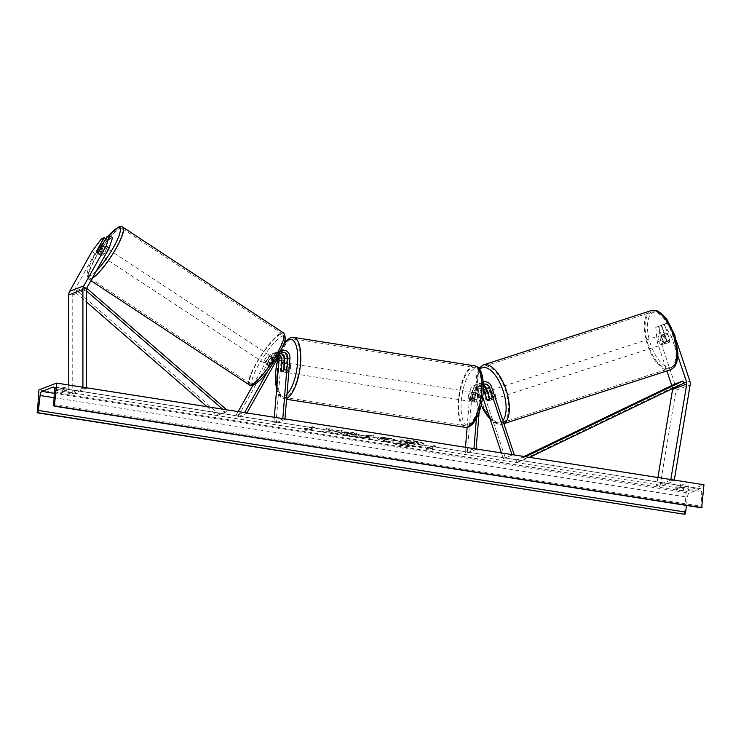 <?xml version="1.0" encoding="UTF-8"?>
<svg xmlns="http://www.w3.org/2000/svg" width="741" height="741" viewBox="0 0 741 741"><rect width="100%" height="100%" fill="white"/><g stroke="black" fill="none" stroke-linecap="round" stroke-linejoin="round"><path stroke-width="0.56" stroke-dasharray="3.71 2.78" d="M663.816 324.252L667.076 323.196L674.588 335.34L671.327 336.395L663.816 324.252L661.222 325.253L666.557 341.221A4.678 1.89 72 0 1 665.733 343.546A4.678 1.89 72 0 1 665.696 343.555A4.678 1.89 72 0 1 663.723 342.314L666.974 341.249L661.639 325.28L655.785 327.327L661.639 325.28M661.222 325.253L664.473 324.197L669.808 340.165A4.678 1.89 72 0 1 668.984 342.49A4.678 1.89 72 0 1 668.947 342.499A4.678 1.89 72 0 1 666.974 341.249M671.327 336.395L677.858 355.93M663.723 342.314L658.388 326.336M655.785 327.327L657.165 341.814L666.9 370.954M671.763 385.505L672.43 387.515A3.742 3.427 -110.9 0 1 672.633 388.543M657.165 341.814L660.426 340.758L675.69 386.459A7.484 6.845 -110.9 0 1 676.079 389.655A7.484 6.845 -110.9 0 1 676.005 390.294L659.962 486.448L674.125 481.029L674.282 480.094M670.818 479.547L670.716 480.168L674.125 481.029M657.897 477.519L656.554 485.587L670.716 480.168M656.554 485.587L659.962 486.448M664.473 324.197L667.076 323.196M660.426 340.758L659.045 326.272M674.588 335.34L676.366 340.656M666.557 341.221L669.808 340.165M112.549 237.676L109.955 238.667L102.156 252.579A4.678 1.149 124.2 0 1 99.878 254.672A4.678 1.149 124.2 0 1 99.414 254.672A4.678 1.149 124.2 0 1 99.322 253.663L107.121 239.751L105.731 238.806M102.156 252.579L99.155 250.541M101.517 238.704L104.518 240.751L94.959 253.515L72.664 293.316A3.742 3.427 69.1 0 0 72.201 295.131L72.22 393.814L68.756 393.591L82.918 388.173L82.918 387.219M104.518 240.751L107.121 239.751M94.959 253.515L91.958 251.477M86.382 387.756L86.382 388.395L82.918 388.173M68.756 384.987L68.756 393.591M72.22 393.814L86.382 388.395M109.955 238.667L106.954 236.629M99.322 253.663L96.71 251.884M279.357 355.124A4.678 4.279 69.1 0 0 273.883 356.708L269.076 365.276A4.678 1.149 -55.8 0 0 269.159 366.286A4.678 1.149 -55.8 0 0 269.631 366.286A4.678 1.149 -55.8 0 0 271.91 364.192L270.039 362.923A4.678 1.149 124.2 0 1 267.751 365.007A4.678 1.149 124.2 0 1 267.288 365.017A4.678 1.149 124.2 0 1 267.205 364.007L272.003 355.43A7.021 6.419 69.1 0 1 275.124 352.697A7.021 6.419 69.1 0 1 281.154 353.652M283.914 362.627L283.238 370.806A4.678 1.677 -81.1 0 0 284.155 372.139A4.678 1.677 -81.1 0 0 286.072 369.722L286.943 359.19A7.021 6.419 -110.9 0 0 277.958 351.614A7.021 6.419 -110.9 0 0 274.837 354.346L270.039 362.923M280.793 350.53A7.021 6.419 69.1 0 0 277.847 353.198L267.649 371.408M238.176 411.598L235.971 415.525L243.9 412.496M274.318 417.276L273.892 422.463L276.05 422.805L281.098 361.423A7.021 6.419 69.1 0 0 272.114 353.855A7.021 6.419 69.1 0 0 268.992 356.578L252.931 385.255M277.94 357.653A4.678 4.279 69.1 0 0 270.873 357.857L237.852 416.803L235.971 415.525M237.852 416.803L246.707 413.413L245.79 412.793M271.91 364.192L276.717 355.624A4.678 4.279 -110.9 0 1 280.422 353.55M276.05 422.805L284.905 419.415L282.784 418.609M284.905 419.415L284.942 418.943M273.892 422.463L282.747 419.073M269.076 365.276L267.205 364.007M281.247 370.5L283.238 370.806M283.914 369.389L286.072 369.722M487.059 399.649A4.678 1.89 -108 0 0 488.921 400.742L490.959 400.084A4.678 1.89 72 0 1 488.986 398.834L486.587 391.665M467.136 427.325L470.109 391.109L473.119 389.961L472.258 400.492A4.678 1.677 -81.1 0 0 473.166 401.826A4.678 1.677 -81.1 0 0 475.083 399.408L475.954 388.877A7.021 6.419 69.1 0 1 479.918 383.338A7.021 6.419 69.1 0 1 488.532 387.913L491.82 397.75A4.678 1.89 72 0 1 490.996 400.075A4.678 1.89 72 0 1 490.959 400.084M487.004 399.482L488.986 398.834M470.109 391.109A7.021 6.419 -110.9 0 1 474.073 385.57A7.021 6.419 -110.9 0 1 482.687 390.146L505.297 457.827L513.217 454.798M473.119 389.961A7.021 6.419 -110.9 0 1 477.084 384.422A7.021 6.419 -110.9 0 1 483.475 385.663M473.953 448.629L465.061 452.492L467.219 452.825L472.267 391.452A4.678 4.279 -110.9 0 1 480.65 390.803L482.743 397.065M483.475 385.477A4.678 4.279 69.1 0 0 478.112 389.21L477.241 399.751A4.678 1.677 98.9 0 1 475.324 402.168A4.678 1.677 98.9 0 1 474.416 400.835L475.277 390.294A4.678 4.279 -110.9 0 1 483.438 389.099M501.407 452.946L503.259 458.494L505.297 457.827M503.259 458.494L513.105 454.779M511.948 454.594L512.114 455.104M479.149 412.079L481.122 388.062A4.678 4.279 -110.9 0 1 483.447 384.505M476.444 418.341L478.964 387.719A7.021 6.419 -110.9 0 1 482.928 382.18A7.021 6.419 -110.9 0 1 483.317 382.05M473.916 449.102L476.074 449.444L476.111 448.972M467.219 452.825L476.074 449.444M465.061 452.492L465.487 447.305M474.416 400.835L472.258 400.492M477.241 399.751L475.083 399.408M489.782 398.417L491.82 397.75M470.396 397.611A4.678 1.677 -81.1 0 0 471.443 401.557A4.678 1.677 -81.1 0 0 473.944 396.259A4.678 1.677 -81.1 0 0 472.897 392.313A4.678 1.677 -81.1 0 0 470.396 397.611M471.443 401.557L475.324 402.168A4.678 1.677 -81.1 0 1 474.546 401.289L471.952 400.881A4.678 1.677 98.9 0 1 471.693 397.815A4.678 1.677 98.9 0 1 472.499 394.342L475.083 394.749A4.678 1.677 -81.1 0 1 476.778 392.925A4.678 1.677 -81.1 0 1 477.565 393.795L474.972 393.388A4.678 1.677 98.9 0 1 475.231 396.463A4.678 1.677 98.9 0 1 474.435 399.936L477.028 400.344A4.678 1.677 -81.1 0 1 475.324 402.168L473.166 401.826M477.565 393.795L477.028 400.344M474.546 401.289L475.083 394.749M284.84 368.462A4.678 1.677 -81.1 0 0 285.878 372.408A4.678 1.677 -81.1 0 0 288.379 367.11A4.678 1.677 -81.1 0 0 287.332 363.164A4.678 1.677 -81.1 0 0 284.84 368.462M281.219 370.926L283.803 371.334A4.678 1.677 98.9 0 1 283.544 368.258A4.678 1.677 98.9 0 1 284.34 364.785L281.756 364.377M284.405 363.46L286.823 363.84A4.678 1.677 98.9 0 1 287.082 366.906A4.678 1.677 98.9 0 1 286.285 370.38L283.692 369.972M474.435 399.936L474.972 393.388M472.499 394.342L471.952 400.881M284.34 364.785L283.803 371.334M286.285 370.38L286.823 363.84M290.537 367.453A4.678 1.677 -81.1 0 0 289.49 363.507A4.678 1.677 -81.1 0 0 286.999 368.805A4.678 1.677 -81.1 0 0 288.036 372.751A4.678 1.677 -81.1 0 0 290.537 367.453M468.238 397.269A4.678 1.677 98.9 0 1 470.739 391.97A4.678 1.677 98.9 0 1 471.785 395.916A4.678 1.677 98.9 0 1 469.285 401.214A4.678 1.677 98.9 0 1 468.238 397.269M481.224 392.304A29.621 10.624 98.9 0 1 465.413 425.862A29.621 10.624 98.9 0 1 458.799 400.881A29.621 10.624 98.9 0 1 474.611 367.332A29.621 10.624 98.9 0 1 481.224 392.304M277.56 372.417A29.621 10.624 -81.1 0 0 284.173 397.389A29.621 10.624 -81.1 0 0 299.975 363.84A29.621 10.624 -81.1 0 0 293.362 338.859A29.621 10.624 -81.1 0 0 277.56 372.417M664.029 344.093A4.678 2.084 -107.9 0 0 664.51 338.961A4.678 2.084 -107.9 0 0 661.102 335.201A4.678 2.084 -107.9 0 0 661.065 335.219A4.678 2.084 -107.9 0 0 660.574 340.341A4.678 2.084 -107.9 0 0 663.982 344.102A4.678 2.084 -107.9 0 0 664.029 344.093M663.436 342.953L667.02 341.786A4.678 2.084 -107.9 0 0 668.771 342.555A4.678 2.084 -107.9 0 0 668.808 342.546A4.678 2.084 -107.9 0 0 669.753 340.758L667.632 334.423A4.678 2.084 -107.9 0 0 665.89 333.654A4.678 2.084 -107.9 0 0 665.844 333.663A4.678 2.084 -107.9 0 0 664.909 335.451L661.315 336.609A4.678 2.084 -107.9 0 0 663.436 342.953L661.315 336.609M667.02 341.786L664.909 335.451M666.159 341.925A4.678 2.084 -107.9 0 0 664.047 335.58L666.159 341.925L669.753 340.758M667.632 334.423L664.047 335.58M492.552 399.575A4.678 2.084 -107.9 0 0 493.034 394.444A4.678 2.084 -107.9 0 0 489.625 390.683A4.678 2.084 -107.9 0 0 489.588 390.692A4.678 2.084 -107.9 0 0 489.106 395.824A4.678 2.084 -107.9 0 0 492.506 399.584A4.678 2.084 -107.9 0 0 492.552 399.575M487.17 399.983L489.569 399.204L487.448 392.869A4.678 2.084 -107.9 0 0 489.569 399.204M487.448 392.869L485.059 393.638M487.837 392.591L490.181 391.841L492.293 398.176A4.678 2.084 -107.9 0 0 490.181 391.841M492.293 398.176L489.903 398.945A4.678 2.084 -107.9 0 1 488.958 400.733M491.579 390.053A4.678 2.084 -107.9 0 0 491.098 395.175A4.678 2.084 -107.9 0 0 494.506 398.945A4.678 2.084 -107.9 0 0 494.543 398.927A4.678 2.084 -107.9 0 0 495.025 393.804A4.678 2.084 -107.9 0 0 491.626 390.035A4.678 2.084 -107.9 0 0 491.579 390.053M662.028 344.732A4.678 2.084 72.1 0 1 661.991 344.75A4.678 2.084 72.1 0 1 658.582 340.99A4.678 2.084 72.1 0 1 659.064 335.858A4.678 2.084 72.1 0 1 659.11 335.849A4.678 2.084 72.1 0 1 662.51 339.61A4.678 2.084 72.1 0 1 662.028 344.732M651.163 312.211A29.621 13.181 72.1 0 1 651.432 312.118A29.621 13.181 72.1 0 1 672.985 335.942A29.621 13.181 72.1 0 1 669.929 368.388A29.621 13.181 72.1 0 1 669.669 368.481A29.621 13.181 72.1 0 1 648.106 344.658A29.621 13.181 72.1 0 1 651.163 312.211M502.444 422.583A29.621 13.181 -107.9 0 0 505.501 390.137A29.621 13.181 -107.9 0 0 483.947 366.304A29.621 13.181 -107.9 0 0 483.678 366.397A29.621 13.181 -107.9 0 0 480.622 398.843A29.621 13.181 -107.9 0 0 502.185 422.676A29.621 13.181 -107.9 0 0 502.444 422.583M414.228 441.265A15.783 2.973 4.7 0 1 423.991 444.85A15.783 2.973 4.7 0 1 402.289 445.841A15.783 2.973 4.7 0 1 392.526 442.266A15.783 2.973 4.7 0 1 414.228 441.265M414.265 440.812A15.783 2.973 4.7 0 1 424.028 444.387A15.783 2.973 4.7 0 1 402.326 445.378A15.783 2.973 4.7 0 1 392.563 441.803A15.783 2.973 4.7 0 1 414.265 440.812M38.93 389.868L686.24 491.533L703.95 484.753M339.98 433.457L346.028 435.273C351.623 436.069 355.81 436.06 358.588 435.273L359.366 434.634L353.198 432.42L344.398 431.836L346.853 432.846L351.456 433.115C353.929 433.559 354.68 434.022 353.698 434.476L347.668 434.569L344.63 433.624L339.98 433.457L345.991 435.736C351.586 436.523 355.773 436.523 358.551 435.727L359.329 435.087L353.161 432.883L344.352 432.299L344.398 431.836M344.352 432.299L346.816 433.3L351.419 433.578C353.892 434.022 354.633 434.476 353.661 434.939L354.124 434.124L353.642 434.948L347.631 435.023L344.63 433.624M385.014 440.691L382.995 441.469L387.775 442.22L394.86 439.506L387.46 438.348C382.838 437.644 379.624 437.588 377.799 438.172L377.771 438.181C376.419 438.876 378.04 439.589 382.652 440.321L385.051 440.237L383.032 441.006L387.812 441.756L394.897 439.052L387.497 437.885C382.875 437.19 379.661 437.125 377.836 437.718C376.456 438.422 378.086 439.135 382.689 439.867L385.051 440.237M329.912 430.484L326.429 428.298L332.098 429.187L335.164 431.216L338.044 430.123L342.824 430.873L335.738 433.578L330.958 432.827L332.792 432.133L331.838 431.549L324.864 431.873L319.121 430.975L329.875 430.947L326.429 428.298M688.333 485.837L683.73 487.597A5.854 1.102 4.7 0 1 679.173 487.245A5.854 1.102 4.7 0 1 675.968 486.383L680.571 484.614A5.854 1.102 4.7 0 1 688.333 485.837L688.111 488.588L683.508 490.347A5.854 1.102 4.7 0 1 678.941 489.996A5.854 1.102 4.7 0 1 675.736 489.125L675.968 486.383M62.318 389.998L66.922 388.238A5.854 1.102 -175.3 0 0 59.15 387.015L54.547 388.784A5.854 1.102 -175.3 0 0 57.752 389.646A5.854 1.102 -175.3 0 0 62.318 389.998L62.087 392.749L66.69 390.989A5.854 1.102 -175.3 0 0 58.928 389.766L54.362 391.507M430.493 448.018L433.087 448.425L426.436 448.87L425.315 447.203L427.909 447.61L433.216 445.582L435.81 445.98L430.456 448.472L435.81 445.98M304.486 428.224L305.607 429.891L312.257 429.447L309.664 429.039L314.981 427.011L312.387 426.603L307.08 428.631L304.486 428.224L305.607 429.891M362.525 437.107L374.112 439.608L373.899 435.745L369.314 435.032L354.92 436.597L369.213 438.163M54.362 391.554A5.854 1.102 -175.3 0 0 57.529 392.397A5.854 1.102 -175.3 0 0 62.087 392.749M54.325 391.526L54.547 388.784M701.394 507.752A2.103 0.76 98.9 0 1 701.06 506.233L701.746 491.681A3.974 1.426 -81.1 0 0 700.838 488.69A3.974 1.426 -81.1 0 0 700.532 488.717L689.204 493.061A3.974 1.426 -81.1 0 0 687.416 497.165L686.453 505.445M675.736 489.125L680.34 487.365A5.854 1.102 4.7 0 1 688.111 488.588M684.36 514.43L686.24 491.533M683.508 490.347L683.73 487.597M680.34 487.365L680.571 484.614M58.928 389.766L59.15 387.015M66.69 390.989L66.922 388.238M395.916 443.461L401.446 444.331L409.18 444.387L407.031 445.211L411.829 445.962L418.924 443.248L404.345 441.377L400.622 442.182L401.177 441.312C400.205 441.747 400.668 442.21 402.558 442.71L395.953 443.007L401.483 443.878L407.124 443.6L409.217 443.933L407.068 444.757L411.866 445.508L418.961 442.794L404.382 440.914L401.14 441.775C400.168 442.201 400.631 442.664 402.52 443.164L395.953 443.007M404.345 441.377L404.382 440.914M407.087 444.063L407.124 443.6M435.773 446.443L433.216 445.582M430.456 448.472L433.05 448.879L426.399 449.324L425.278 447.666L427.909 447.61M427.872 448.064L433.179 446.036M425.278 447.666L425.315 447.203M305.57 430.354L312.257 429.447M312.22 429.9L309.664 429.039M309.627 429.493L314.981 427.011M307.08 428.631L312.387 426.603M312.35 427.057L314.944 427.464M307.033 429.095L304.449 428.687M326.392 428.752L332.061 429.641L335.127 431.679L338.007 430.577L342.787 431.327L335.701 434.041L330.921 433.29L332.755 432.587L331.801 432.003L324.827 432.336L319.121 430.975M319.084 431.429L329.875 430.947M324.827 432.336L324.864 431.873M330.921 433.29L330.958 432.827M335.701 434.041L335.738 433.578M335.127 431.679L335.164 431.216M382.995 441.469L383.032 441.006M387.775 442.22L387.812 441.756M382.486 438.959L388.423 439.385L386.552 440.108L384.283 439.746L382.523 438.496L388.46 438.931L386.589 439.645L382.523 438.496M382.273 439.117L382.504 438.505L382.273 439.117M386.552 440.108L386.589 439.645M344.593 434.078L339.943 433.92M369.138 439.293L374.075 440.071L374.112 439.608M374.075 440.071L373.899 435.745M373.862 436.208L369.314 435.032M369.277 435.486L354.92 436.597M354.883 437.051L359.978 437.857L360.015 437.394M359.978 437.857L362.488 437.57M369.222 437.811L365.378 437.199L369.296 436.736L369.222 437.811L365.415 436.745L369.333 436.282L369.268 437.347M412.431 443.146L410.727 443.803L407.559 443.303L405.873 442.118L412.468 442.692L410.764 443.34L405.697 442.257L405.66 442.72L412.468 442.692M410.727 443.803L410.764 443.34M101.637 255.765A4.678 0.954 -56.7 0 0 105.018 251.764A4.678 0.954 -56.7 0 0 106.371 247.985A4.678 0.954 -56.7 0 0 105.963 248.031A4.678 0.954 -56.7 0 0 102.582 252.033A4.678 0.954 -56.7 0 0 101.23 255.812A4.678 0.954 -56.7 0 0 101.637 255.765M96.552 252.69A4.678 0.954 -56.7 0 0 96.636 252.783A4.678 0.954 -56.7 0 0 97.043 252.746A4.678 0.954 -56.7 0 0 98.785 251.088L102.23 253.348A4.678 0.954 -56.7 0 0 105.324 247.827L102.23 253.348M101.925 245.595L105.324 247.827M96.543 252.19L99.989 254.459L103.073 248.939A4.678 0.954 -56.7 0 0 99.989 254.459M103.073 248.939L99.637 246.67M266.186 364.016A4.678 0.954 -56.7 0 0 269.567 360.024A4.678 0.954 -56.7 0 0 270.919 356.245A4.678 0.954 -56.7 0 0 270.511 356.291A4.678 0.954 -56.7 0 0 267.13 360.283A4.678 0.954 -56.7 0 0 265.778 364.063A4.678 0.954 -56.7 0 0 266.186 364.016M266.825 364.22L269.919 358.7A4.678 0.954 -56.7 0 0 266.825 364.22L269.122 365.73A4.678 0.954 -56.7 0 0 269.224 366.332A4.678 0.954 -56.7 0 0 269.631 366.286A4.678 0.954 -56.7 0 0 271.373 364.628L269.076 363.118A4.678 0.954 -56.7 0 0 272.169 357.597L269.076 363.118M270.919 356.245L274.365 358.505A4.678 0.954 -56.7 0 1 274.457 359.107L272.169 357.597M274.365 358.505A4.678 0.954 -56.7 0 0 273.957 358.551A4.678 0.954 -56.7 0 0 272.216 360.209L269.919 358.7M269.122 365.73L272.216 360.209M274.457 359.107L271.373 364.628M264.268 362.757A4.678 0.954 -56.7 0 0 267.658 358.764A4.678 0.954 -56.7 0 0 269.011 354.985A4.678 0.954 -56.7 0 0 268.603 355.032A4.678 0.954 -56.7 0 0 265.213 359.024A4.678 0.954 -56.7 0 0 263.861 362.803A4.678 0.954 -56.7 0 0 264.268 362.757M107.88 249.291A4.678 0.954 123.3 0 1 108.288 249.245A4.678 0.954 123.3 0 1 106.936 253.024A4.678 0.954 123.3 0 1 103.545 257.025A4.678 0.954 123.3 0 1 103.147 257.062A4.678 0.954 123.3 0 1 104.5 253.292A4.678 0.954 123.3 0 1 107.88 249.291M119.421 228.691A29.621 6.067 123.3 0 1 121.996 228.413A29.621 6.067 123.3 0 1 113.429 252.31A29.621 6.067 123.3 0 1 92.014 277.625A29.621 6.067 123.3 0 1 89.429 277.903A29.621 6.067 123.3 0 1 97.997 254.006A29.621 6.067 123.3 0 1 119.421 228.691M280.144 334.432A29.621 6.067 -56.7 0 0 258.72 359.737A29.621 6.067 -56.7 0 0 250.152 383.643A29.621 6.067 -56.7 0 0 252.727 383.356A29.621 6.067 -56.7 0 0 274.151 358.051A29.621 6.067 -56.7 0 0 282.719 334.145A29.621 6.067 -56.7 0 0 280.144 334.432M524.072 456.502L515.921 460.42L516.903 462.541L675.088 386.496L683.943 383.116L672.43 387.515M516.903 462.541L529.5 457.354M515.921 460.42L524.767 457.03L525.758 459.151M525.434 456.715L524.767 457.03M675.088 386.496L674.106 384.375M207.054 406.707L217.132 415.46L225.977 412.07L222.624 409.152M86.364 290.815L84.168 288.916L75.323 292.297L86.364 301.893M75.323 292.297L76.619 290.537L218.428 413.7L227.283 410.31L225.977 412.07M218.428 413.7L217.132 415.46M76.619 290.537L85.474 287.147L86.678 288.193M226.69 409.792L227.283 410.31M84.168 288.916L85.474 287.147M676.005 390.294L690.167 384.875M675.69 386.459L689.852 381.041M72.664 293.316L86.827 287.897M72.201 295.131L86.364 289.712M274.837 354.346L277.847 353.198M268.992 356.578L272.003 355.43M281.098 361.423L284.109 360.274M270.873 357.857L273.883 356.708M276.717 355.624L279.728 354.467M286.943 359.19L289.953 358.033M488.532 387.913L491.542 386.756M482.687 390.146L485.698 388.997M472.267 391.452L475.277 390.294M480.65 390.803L483.419 389.747M478.112 389.21L481.122 388.062M475.954 388.877L478.964 387.719M461.282 401.103A28.779 10.328 98.9 0 1 474.49 368.759A28.779 10.328 98.9 0 1 483.058 392.767A28.779 10.328 98.9 0 1 469.85 425.102A28.779 10.328 98.9 0 1 461.282 401.103M474.842 365.85A31.122 11.161 -81.1 0 0 458.234 401.103A31.122 11.161 -81.1 0 0 465.181 427.335M286.628 398.436A31.122 11.161 98.9 0 1 283.933 398.871A31.122 11.161 98.9 0 1 276.986 372.63A31.122 11.161 98.9 0 1 293.593 337.387M282.951 345.843A28.779 10.328 -81.1 0 0 278.153 357.959M276.671 388.682A28.779 10.328 -81.1 0 0 286.98 394.129M671.661 366.943A28.779 12.801 72.1 0 1 650.552 344.176A28.779 12.801 72.1 0 1 653.423 312.359A28.779 12.801 72.1 0 1 674.532 335.127A28.779 12.801 72.1 0 1 671.661 366.943M650.968 310.692A31.122 13.838 -107.9 0 0 650.691 310.785A31.122 13.838 -107.9 0 0 647.486 344.871A31.122 13.838 -107.9 0 0 670.133 369.907M503.834 423.565A31.122 13.838 72.1 0 1 502.917 424A31.122 13.838 72.1 0 1 502.639 424.093A31.122 13.838 72.1 0 1 479.992 399.066A31.122 13.838 72.1 0 1 483.206 364.98M479.751 369.277A28.779 12.801 -107.9 0 0 481.205 405.16M489.912 418.535A28.779 12.801 -107.9 0 0 500.184 422.426A28.779 12.801 -107.9 0 0 502.815 420.517M53.797 387.145L700.532 488.717M54.278 393.341L689.204 493.061M54.074 397.695L687.416 497.165M54.436 390.016L701.746 491.681M53.75 404.567L701.06 506.233M387.46 438.348L387.497 437.885M345.991 435.736L346.028 435.273M353.161 432.883L353.198 432.42M351.419 433.578L351.456 433.115M353.642 434.948L353.679 434.485M405.855 442.572L405.892 442.108M407.559 443.303L407.596 442.84M409.291 442.655L409.328 442.192M96.302 270.984A28.779 5.891 123.3 0 1 90.485 275.671A28.779 5.891 123.3 0 1 90.152 264.213A28.779 5.891 123.3 0 1 108.251 236.129M122.821 227.154A31.122 6.373 -56.7 0 0 120.116 227.45A31.122 6.373 -56.7 0 0 97.608 254.043A31.122 6.373 -56.7 0 0 88.614 279.153A31.122 6.373 -56.7 0 0 91.319 278.857A31.122 6.373 -56.7 0 0 92.153 278.394M249.328 384.894A31.122 6.373 123.3 0 1 258.331 359.783A31.122 6.373 123.3 0 1 280.83 333.191A31.122 6.373 123.3 0 1 283.544 332.894M255.034 383.921A28.779 5.891 -56.7 0 0 278.208 355.291A28.779 5.891 -56.7 0 0 281.663 336.386A28.779 5.891 -56.7 0 0 258.489 365.007A28.779 5.891 -56.7 0 0 255.034 383.921M665.696 343.555L668.947 342.499M99.414 254.672L96.413 252.635M272.114 353.855L275.124 352.697M275.958 354.883L272.947 356.041M278.792 353.8L281.802 352.651M277.958 351.614L280.969 350.465M269.159 366.286L267.288 365.017M285.878 372.408L284.155 372.139M477.084 384.422L474.073 385.57M477.917 386.607L474.907 387.756M480.752 385.524L483.762 384.366M479.918 383.338L482.928 382.18M283.664 344.056L278.032 357.773M472.897 392.313L476.778 392.925M286.554 399.279L280.959 397.546L277.829 393.286L276.588 389.701M287.332 363.164L284.461 362.71M289.49 363.507L470.739 391.97M284.173 397.389L465.413 425.862M293.362 338.859L474.611 367.332M288.036 372.751L469.285 401.214M503.88 423.695L498.489 424.352L496.878 423.935L490.255 419.545M478.982 368.286L475.759 384.496L481.104 405.568M668.771 342.555L663.982 344.102M665.89 333.654L661.102 335.201M492.506 399.584L488.921 400.751M489.625 390.683L487.439 391.387M494.506 398.945L661.991 344.75M483.947 366.304L651.432 312.118M502.185 422.676L669.669 368.481M491.626 390.035L659.11 335.849M423.991 444.85L424.028 444.387M700.838 488.69L53.528 387.015M392.526 442.266L392.563 441.803M106.371 247.985L101.786 244.965M96.636 252.783L101.23 255.812M108.112 236.184L98.822 248.652L93.31 257.785L88.54 267.853L86.827 274.522L88.614 279.153L90.884 280.654M265.778 364.063L269.224 366.332M269.011 354.985L108.288 249.245M250.152 383.643L89.429 277.903M282.719 334.145L121.996 228.413M263.861 362.803L103.147 257.062"/><path stroke-width="1.11" d="M677.858 355.93L686.601 382.097A3.742 3.427 -110.9 0 1 686.759 384.014L670.818 479.547M666.9 370.954L671.763 385.505M672.633 388.543A3.742 3.427 -110.9 0 1 672.587 389.433L657.897 477.519M676.366 340.656L689.852 381.041A7.484 6.845 -110.9 0 1 690.251 384.236A7.484 6.845 -110.9 0 1 690.167 384.875L674.282 480.094M109.548 235.629L106.12 246.058L109.122 248.096L112.549 237.676L109.548 235.629L106.954 236.629L99.155 250.541A4.678 1.149 124.2 0 1 96.876 252.625A4.678 1.149 124.2 0 1 96.413 252.635A4.678 1.149 124.2 0 1 96.321 251.625L104.12 237.713L101.517 238.704L91.958 251.477L69.663 291.278A7.484 6.845 69.1 0 0 68.756 294.27A7.484 6.845 69.1 0 0 68.737 294.918L68.756 384.987M109.122 248.096L86.827 287.897A3.742 3.427 69.1 0 0 86.364 289.712L86.382 387.756M105.731 238.806L104.12 237.713M106.12 246.058L83.826 285.859A7.484 6.845 69.1 0 0 82.927 288.851A7.484 6.845 69.1 0 0 82.899 289.49L82.918 387.219M267.649 371.408L244.826 412.144L243.9 412.496M252.931 385.255L238.176 411.598M283.914 362.627L284.109 360.274A7.021 6.419 69.1 0 0 281.154 353.652M274.318 417.276L278.94 361.089A4.678 4.279 69.1 0 0 277.94 357.653M280.422 353.55A4.678 4.279 -110.9 0 1 284.785 358.848L283.914 369.389A4.678 1.677 98.9 0 1 281.997 371.806A4.678 1.677 98.9 0 1 281.08 370.472L281.95 359.931A4.678 4.279 69.1 0 0 279.357 355.124M245.79 412.793L244.826 412.144M282.784 418.609L287.795 357.699A4.678 4.279 69.1 0 0 279.728 354.467L246.948 412.978M284.942 418.943L289.953 358.033A7.021 6.419 69.1 0 0 280.969 350.465A7.021 6.419 69.1 0 0 280.793 350.53L280.969 350.465M483.438 389.099A4.678 4.279 -110.9 0 1 483.66 389.655L486.948 399.501A4.678 1.89 -108 0 0 487.059 399.649M487.837 392.591L487.782 392.61A4.678 2.084 -107.9 0 0 486.04 391.841A4.678 2.084 -107.9 0 0 485.994 391.859A4.678 2.084 -107.9 0 0 485.059 393.638L487.17 399.983A4.678 2.084 -107.9 0 0 488.921 400.751A4.678 1.89 -108 0 0 488.958 400.733A4.678 1.89 -108 0 0 489.782 398.417L486.494 388.571A4.678 4.279 69.1 0 0 483.475 385.477M513.217 454.798L514.152 454.437L491.542 386.756A7.021 6.419 -110.9 0 0 483.317 382.05M486.587 391.665L485.698 388.997A7.021 6.419 -110.9 0 0 483.475 385.663M482.743 397.065L501.407 452.946M513.105 454.779L514.152 454.437M483.447 384.505A4.678 4.279 -110.9 0 1 489.505 387.423L511.948 454.594M476.111 448.972L479.149 412.079M473.953 448.629L476.444 418.341M465.487 447.305L467.136 427.325M284.229 363.433A4.678 1.677 -81.1 0 0 283.451 362.553A4.678 1.677 -81.1 0 0 281.756 364.377L281.219 370.926A4.678 1.677 -81.1 0 0 281.997 371.806A4.678 1.677 -81.1 0 0 283.692 369.972L284.405 363.46M487.782 392.61L489.792 398.612M56.64 383.088L54.389 406.133A2.103 0.76 98.9 0 1 54.232 406.151A2.103 0.76 98.9 0 1 53.75 404.567L54.436 390.016A3.974 1.426 -81.1 0 0 53.528 387.015A3.974 1.426 -81.1 0 0 53.232 387.052L41.894 391.396A3.974 1.426 -81.1 0 0 40.107 395.499L38.365 410.449A2.103 0.76 98.9 0 1 37.42 412.626L38.93 389.868L56.64 383.088L703.95 484.753L701.699 507.798A2.103 0.76 98.9 0 1 701.542 507.817A2.103 0.76 98.9 0 1 701.394 507.752M54.76 405.994L702.07 507.659M37.05 412.765L684.73 514.291A2.103 0.76 98.9 0 0 685.675 512.114L686.453 505.445M101.925 245.595L101.878 245.567A4.678 0.954 -56.7 0 0 101.786 244.965A4.678 0.954 -56.7 0 0 101.378 245.012A4.678 0.954 -56.7 0 0 99.637 246.67L96.543 252.19A4.678 0.954 -56.7 0 0 96.552 252.69M101.878 245.567L98.942 250.81M524.072 456.502L674.106 384.375L682.961 380.985L683.943 383.116L529.5 457.354M682.961 380.985L525.434 456.715M86.364 301.893L207.054 406.707M86.364 290.815L222.624 409.152M86.678 288.193L226.69 409.792M683.943 383.116L686.601 382.097M672.587 389.433L686.759 384.014M69.663 291.278L83.826 285.859M68.737 294.918L82.899 289.49M278.94 361.089L281.95 359.931M284.785 358.848L287.795 357.699M486.494 388.571L489.505 387.423M481.789 392.091A31.122 11.161 -81.1 0 0 474.842 365.85C481.15 367.277 483.956 376.196 483.234 392.619C481.872 406.429 478.371 416.85 472.721 423.88C469.738 426.779 467.219 427.937 465.181 427.335A31.122 11.161 -81.1 0 0 481.789 392.091M474.842 365.85L293.593 337.387A31.122 11.161 98.9 0 1 300.54 363.618A31.122 11.161 98.9 0 1 286.628 398.436M286.98 394.129A28.779 10.328 -81.1 0 0 297.502 363.618A28.779 10.328 -81.1 0 0 293.973 341.203A28.779 10.328 -81.1 0 0 282.951 345.843M278.153 357.959A28.779 10.328 -81.1 0 0 275.717 371.954A28.779 10.328 -81.1 0 0 276.671 388.682M650.968 310.692C658.499 309.757 657.906 311.757 661.417 313.517L666.9 319.38L674.94 335.608L677.95 353.587L676.941 361.478C675.273 364.933 676.468 366.295 670.494 369.778L670.133 369.907A31.122 13.838 -107.9 0 0 670.41 369.815A31.122 13.838 -107.9 0 0 673.615 335.719A31.122 13.838 -107.9 0 0 650.968 310.692L483.484 364.878A31.122 13.838 72.1 0 1 505.77 388.84A31.122 13.838 72.1 0 1 503.834 423.565M502.815 420.517A28.779 12.801 -107.9 0 0 501.852 387.311A28.779 12.801 -107.9 0 0 481.946 367.842A28.779 12.801 -107.9 0 0 479.751 369.277M481.205 405.16A28.779 12.801 -107.9 0 0 489.912 418.535M483.206 364.98A31.122 13.838 72.1 0 1 483.484 364.878L478.982 368.286M53.232 387.052L53.797 387.145M41.894 391.396L54.278 393.341M54.389 406.133L701.699 507.798M37.42 412.626L684.73 514.291M38.365 410.449L685.675 512.114M40.107 395.499L54.074 397.695M108.251 236.129A28.779 5.891 123.3 0 1 117.115 228.126A28.779 5.891 123.3 0 1 116.457 241.705A28.779 5.891 123.3 0 1 96.302 270.984M92.153 278.394A31.122 6.373 -56.7 0 0 114.41 251.292A31.122 6.373 -56.7 0 0 122.821 227.154C121.857 226.329 120.255 226.376 117.995 227.292L108.112 236.184M122.821 227.154L283.544 332.894A31.122 6.373 123.3 0 1 274.541 358.005A31.122 6.373 123.3 0 1 252.042 384.598A31.122 6.373 123.3 0 1 249.328 384.894L90.884 280.654M293.593 337.387L290.342 337.739L286.082 340.823L283.664 344.056M278.032 357.773L275.541 372.102L276.588 389.701M465.181 427.335L286.554 399.279M284.461 362.71L283.451 362.553M670.133 369.907L503.88 423.695M481.104 405.568L490.255 419.545M487.439 391.387L486.04 391.841M701.542 507.817L54.232 406.151M283.544 332.894C288.193 340.73 282.154 346.177 277.384 356.856L267.121 372.084C263.138 376.854 260.61 380.679 254.154 384.764C251.959 385.681 250.356 385.728 249.328 384.894"/></g></svg>
